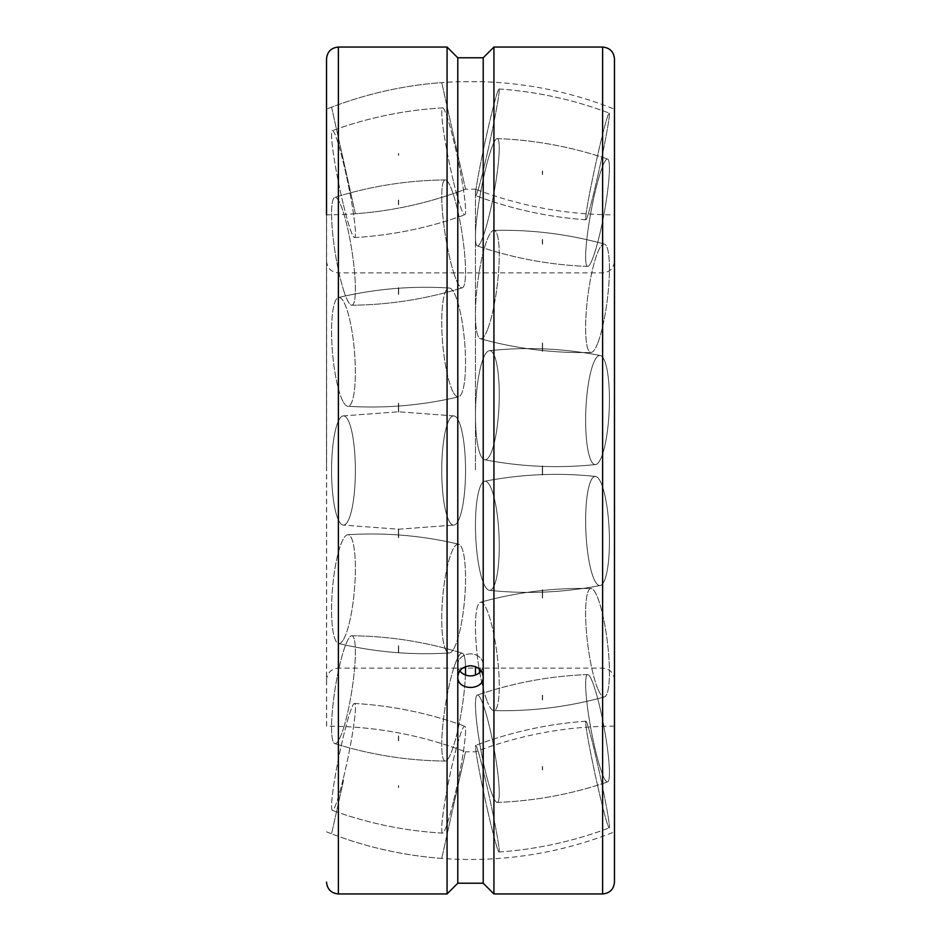 <?xml version="1.0" encoding="UTF-8"?>
<svg xmlns="http://www.w3.org/2000/svg" width="941" height="941" viewBox="0 0 941 941"><rect width="100%" height="100%" fill="white"/><g stroke="black" fill="none" stroke-linecap="round" stroke-linejoin="round"><path stroke-width="0.71" stroke-dasharray="4.71 3.53" d="M614.473 882.093L614.473 58.907M465.536 675.003L465.536 666.651M475.464 675.003L475.464 666.651M355.369 213.772L343.477 160.476L355.369 213.772C393.279 210.925 430.002 202.727 465.536 189.176L453.633 135.88L465.536 189.176L475.464 189.176L475.464 470.5L475.464 189.176C520.208 206.208 566.517 214.76 614.391 214.83L614.473 214.83M614.473 726.17L614.391 726.17C566.517 726.24 520.208 734.792 475.464 751.824L465.536 751.824L453.633 805.12L465.536 751.824C420.792 734.792 374.483 726.24 326.609 726.17L326.609 214.83C374.483 214.76 420.792 206.208 465.536 189.176M614.473 679.967C613.767 672.768 609.815 668.816 602.616 668.11L602.616 470.5L602.616 668.11L338.384 668.11L338.384 272.89L602.616 272.89L602.616 470.5L602.616 272.89C609.815 272.184 613.767 268.232 614.473 261.033M481.169 670.862A12.704 10.998 180 0 0 483.204 664.887A12.704 10.998 180 0 0 470.5 653.877A12.704 10.998 180 0 0 457.796 664.887A12.704 10.998 180 0 0 459.831 670.862M483.204 883.223L483.204 664.887A12.704 10.998 180 0 1 470.5 675.885A12.704 10.998 180 0 1 457.796 664.887A12.704 10.998 180 0 1 470.5 653.877A12.704 10.998 180 0 1 483.204 664.887L483.204 57.777L483.204 81.738L457.796 81.738L483.204 81.738A388.974 388.974 0 0 1 614.473 109.156L614.473 470.5L614.473 109.156M326.527 726.17L326.527 58.907M493.931 893.95L493.931 47.05M457.796 883.223L457.796 81.738A388.974 388.974 0 0 0 326.527 109.156L326.527 470.5L326.527 109.156M447.069 47.05L447.069 893.95M457.796 676.861L457.796 664.887L457.796 676.861C458.549 683.507 462.784 687.142 470.5 687.765C478.216 687.142 482.451 683.507 483.204 676.861C483.992 662.558 457.008 662.558 457.796 676.861M457.796 57.777L483.204 57.777M343.477 204.973A54.602 4.552 78.3 0 0 354.439 237.555A54.602 4.552 78.3 0 0 343.477 163.181A54.602 4.552 78.3 0 0 332.385 130.611A54.602 4.552 78.3 0 0 331.573 134.845A54.602 4.552 78.3 0 0 343.477 204.973A54.602 4.552 78.3 0 1 331.573 134.845A54.602 4.552 78.3 0 1 332.385 130.611A54.602 4.552 78.3 0 1 343.477 163.181A54.602 4.552 78.3 0 1 354.439 237.555A54.602 4.552 78.3 0 1 343.477 204.973M453.633 182.248A54.602 4.552 78.3 0 0 464.713 214.819A54.602 4.552 78.3 0 0 453.633 140.456A54.602 4.552 78.3 0 0 442.658 107.874A54.602 4.552 78.3 0 0 441.741 112.12A54.602 4.552 78.3 0 0 453.633 182.248A54.602 4.552 78.3 0 1 441.741 112.12A54.602 4.552 78.3 0 1 442.658 107.874A54.602 4.552 78.3 0 1 453.633 140.456A54.602 4.552 78.3 0 1 464.713 214.819A54.602 4.552 78.3 0 1 453.633 182.248M343.477 289.887A54.602 8.41 81 0 0 351.793 305.225A54.602 8.41 81 0 0 354.486 271.584A54.602 8.41 81 0 0 343.477 212.666A54.602 8.41 81 0 0 334.773 197.387A54.602 8.41 81 0 0 331.573 213.595A54.602 8.41 81 0 0 343.477 289.887A54.602 8.41 81 0 1 331.573 213.595A54.602 8.41 81 0 1 334.773 197.387A54.602 8.41 81 0 1 343.477 212.666A54.602 8.41 81 0 1 354.486 271.584A54.602 8.41 81 0 1 351.793 305.225A54.602 8.41 81 0 1 343.477 289.887M453.633 272.502A54.602 8.41 81 0 0 462.337 287.781A54.602 8.41 81 0 0 464.548 253.047A54.602 8.41 81 0 0 453.633 195.281A54.602 8.41 81 0 0 445.316 179.943A54.602 8.41 81 0 0 441.741 196.21A54.602 8.41 81 0 0 453.633 272.502A54.602 8.41 81 0 1 441.741 196.21A54.602 8.41 81 0 1 445.316 179.943A54.602 8.41 81 0 1 453.633 195.281A54.602 8.41 81 0 1 464.548 253.047A54.602 8.41 81 0 1 462.337 287.781A54.602 8.41 81 0 1 453.633 272.502M343.477 402.301A54.602 10.986 85.1 0 0 347.782 406.265A54.602 10.986 85.1 0 0 355.157 362.591A54.602 10.986 85.1 0 0 343.477 301.414A54.602 10.986 85.1 0 0 338.501 297.509A54.602 10.986 85.1 0 0 331.573 331.467A54.602 10.986 85.1 0 0 343.477 402.301A54.602 10.986 85.1 0 1 331.573 331.467A54.602 10.986 85.1 0 1 338.501 297.509A54.602 10.986 85.1 0 1 343.477 301.414A54.602 10.986 85.1 0 1 355.157 362.591A54.602 10.986 85.1 0 1 347.782 406.265A54.602 10.986 85.1 0 1 343.477 402.301M453.633 392.891A54.602 10.986 85.1 0 0 458.608 396.796A54.602 10.986 85.1 0 0 465.254 351.569A54.602 10.986 85.1 0 0 453.633 292.004A54.602 10.986 85.1 0 0 449.316 288.04A54.602 10.986 85.1 0 0 441.741 322.057A54.602 10.986 85.1 0 0 453.633 392.891A54.602 10.986 85.1 0 1 441.741 322.057A54.602 10.986 85.1 0 1 449.316 288.04A54.602 10.986 85.1 0 1 453.633 292.004A54.602 10.986 85.1 0 1 465.254 351.569A54.602 10.986 85.1 0 1 458.608 396.796A54.602 10.986 85.1 0 1 453.633 392.891M343.477 525.102A54.602 11.892 90 0 0 355.369 470.5A54.602 11.892 90 0 0 343.477 415.898A54.602 11.892 90 0 0 343.077 415.922A54.602 11.892 90 0 0 331.573 470.5A54.602 11.892 90 0 0 343.077 525.078A54.602 11.892 90 0 0 343.477 525.102A54.602 11.892 90 0 1 343.077 525.078A54.602 11.892 90 0 1 331.573 470.5A54.602 11.892 90 0 1 343.077 415.922A54.602 11.892 90 0 1 343.477 415.898A54.602 11.892 90 0 1 355.369 470.5A54.602 11.892 90 0 1 343.477 525.102M453.633 525.102A54.602 11.892 90 0 0 454.021 525.078A54.602 11.892 90 0 0 465.536 470.5A54.602 11.892 90 0 0 454.021 415.922A54.602 11.892 90 0 0 453.633 415.898A54.602 11.892 90 0 0 441.741 470.5A54.602 11.892 90 0 0 453.633 525.102A54.602 11.892 90 0 1 441.741 470.5A54.602 11.892 90 0 1 453.633 415.898A54.602 11.892 90 0 1 454.021 415.922A54.602 11.892 90 0 1 465.536 470.5A54.602 11.892 90 0 1 454.021 525.078A54.602 11.892 90 0 1 453.633 525.102M343.477 639.586A54.602 10.986 94.9 0 0 355.157 578.409A54.602 10.986 94.9 0 0 347.782 534.735A54.602 10.986 94.9 0 0 343.477 538.699A54.602 10.986 94.9 0 0 331.573 609.533A54.602 10.986 94.9 0 0 338.501 643.491A54.602 10.986 94.9 0 0 343.477 639.586A54.602 10.986 94.9 0 1 338.501 643.491A54.602 10.986 94.9 0 1 331.573 609.533A54.602 10.986 94.9 0 1 343.477 538.699A54.602 10.986 94.9 0 1 347.782 534.735A54.602 10.986 94.9 0 1 355.157 578.409A54.602 10.986 94.9 0 1 343.477 639.586M453.633 648.996A54.602 10.986 94.9 0 0 465.254 589.431A54.602 10.986 94.9 0 0 458.608 544.204A54.602 10.986 94.9 0 0 453.633 548.109A54.602 10.986 94.9 0 0 441.741 618.943A54.602 10.986 94.9 0 0 449.316 652.96A54.602 10.986 94.9 0 0 453.633 648.996A54.602 10.986 94.9 0 1 449.316 652.96A54.602 10.986 94.9 0 1 441.741 618.943A54.602 10.986 94.9 0 1 453.633 548.109A54.602 10.986 94.9 0 1 458.608 544.204A54.602 10.986 94.9 0 1 465.254 589.431A54.602 10.986 94.9 0 1 453.633 648.996M343.477 728.334A54.602 8.41 99 0 0 354.486 669.416A54.602 8.41 99 0 0 351.793 635.775A54.602 8.41 99 0 0 343.477 651.113A54.602 8.41 99 0 0 331.573 727.405A54.602 8.41 99 0 0 334.773 743.613A54.602 8.41 99 0 0 343.477 728.334A54.602 8.41 99 0 1 334.773 743.613A54.602 8.41 99 0 1 331.573 727.405A54.602 8.41 99 0 1 343.477 651.113A54.602 8.41 99 0 1 351.793 635.775A54.602 8.41 99 0 1 354.486 669.416A54.602 8.41 99 0 1 343.477 728.334M465.501 666.663A54.602 8.41 99 0 0 462.337 653.219A54.602 8.41 99 0 0 453.633 668.498A54.602 8.41 99 0 0 441.741 744.79A54.602 8.41 99 0 0 445.316 761.057A54.602 8.41 99 0 0 453.633 745.719A54.602 8.41 99 0 0 465.419 674.968M343.477 777.819A54.602 4.552 101.7 0 0 354.439 703.445A54.602 4.552 101.7 0 0 343.477 736.027A54.602 4.552 101.7 0 0 331.573 806.155A54.602 4.552 101.7 0 0 332.385 810.389A54.602 4.552 101.7 0 0 343.477 777.819A54.602 4.552 101.7 0 1 332.385 810.389A54.602 4.552 101.7 0 1 331.573 806.155A54.602 4.552 101.7 0 1 343.477 736.027A54.602 4.552 101.7 0 1 354.439 703.445A54.602 4.552 101.7 0 1 343.477 777.819M453.633 800.544A54.602 4.552 101.7 0 0 464.713 726.181A54.602 4.552 101.7 0 0 453.633 758.752A54.602 4.552 101.7 0 0 441.741 828.88A54.602 4.552 101.7 0 0 442.658 833.126A54.602 4.552 101.7 0 0 453.633 800.544A54.602 4.552 101.7 0 1 442.658 833.126A54.602 4.552 101.7 0 1 441.741 828.88A54.602 4.552 101.7 0 1 453.633 758.752A54.602 4.552 101.7 0 1 464.713 726.181A54.602 4.552 101.7 0 1 453.633 800.544M343.477 780.524L331.573 833.82L343.477 780.524M453.633 805.12L441.741 858.404L453.633 805.12M453.633 668.498A54.602 8.41 99 0 1 462.337 653.219A54.602 8.41 99 0 1 464.548 687.953A54.602 8.41 99 0 1 453.633 745.719A54.602 8.41 99 0 1 445.316 761.057A54.602 8.41 99 0 1 441.741 744.79A54.602 8.41 99 0 1 453.633 668.498M453.633 135.88L441.741 82.596L453.633 135.88M331.573 107.18L343.477 160.476L331.573 107.18C367.108 93.629 403.818 85.431 441.741 82.596M597.523 177.084A54.602 2.317 -77.7 0 1 585.867 219.771A54.602 2.317 -77.7 0 1 597.523 155.783A54.602 2.317 -77.7 0 1 609.215 113.096A54.602 2.317 -77.7 0 1 609.427 114.167A54.602 2.317 -77.7 0 1 597.523 177.084A54.602 2.317 -77.7 0 0 609.427 114.167A54.602 2.317 -77.7 0 0 609.215 113.096A54.602 2.317 -77.7 0 0 597.523 155.783A54.602 2.317 -77.7 0 0 585.867 219.771A54.602 2.317 -77.7 0 0 597.523 177.084M487.367 152.971A54.602 2.317 -77.7 0 1 475.675 195.646A54.602 2.317 -77.7 0 1 487.367 131.658A54.602 2.317 -77.7 0 1 499.024 88.972A54.602 2.317 -77.7 0 1 499.259 90.054A54.602 2.317 -77.7 0 1 487.367 152.971A54.602 2.317 -77.7 0 0 499.259 90.054A54.602 2.317 -77.7 0 0 499.024 88.972A54.602 2.317 -77.7 0 0 487.367 131.658A54.602 2.317 -77.7 0 0 475.675 195.646A54.602 2.317 -77.7 0 0 487.367 152.971M597.523 243.06A54.602 6.611 -79.5 0 1 587.678 266.421A54.602 6.611 -79.5 0 1 587.019 237.661A54.602 6.611 -79.5 0 1 597.523 182.389A54.602 6.611 -79.5 0 1 607.604 159.064A54.602 6.611 -79.5 0 1 609.427 168.415A54.602 6.611 -79.5 0 1 597.523 243.06A54.602 6.611 -79.5 0 0 609.427 168.415A54.602 6.611 -79.5 0 0 607.604 159.064A54.602 6.611 -79.5 0 0 597.523 182.389A54.602 6.611 -79.5 0 0 587.019 237.661A54.602 6.611 -79.5 0 0 587.678 266.421A54.602 6.611 -79.5 0 0 597.523 243.06M487.367 222.617A54.602 6.611 -79.5 0 1 477.287 245.93A54.602 6.611 -79.5 0 1 476.958 216.359A54.602 6.611 -79.5 0 1 487.367 161.946A54.602 6.611 -79.5 0 1 497.213 138.574A54.602 6.611 -79.5 0 1 499.259 147.972A54.602 6.611 -79.5 0 1 487.367 222.617A54.602 6.611 -79.5 0 0 499.259 147.972A54.602 6.611 -79.5 0 0 497.213 138.574A54.602 6.611 -79.5 0 0 487.367 161.946A54.602 6.611 -79.5 0 0 476.958 216.359A54.602 6.611 -79.5 0 0 477.287 245.93A54.602 6.611 -79.5 0 0 487.367 222.617M597.523 343.665A54.602 9.892 -82.9 0 1 591.077 352.463A54.602 9.892 -82.9 0 1 586.114 313.824A54.602 9.892 -82.9 0 1 597.523 252.858A54.602 9.892 -82.9 0 1 604.51 244.131A54.602 9.892 -82.9 0 1 609.427 268.656A54.602 9.892 -82.9 0 1 597.523 343.665A54.602 9.892 -82.9 0 0 609.427 268.656A54.602 9.892 -82.9 0 0 604.51 244.131A54.602 9.892 -82.9 0 0 597.523 252.858A54.602 9.892 -82.9 0 0 586.114 313.824A54.602 9.892 -82.9 0 0 591.077 352.463A54.602 9.892 -82.9 0 0 597.523 343.665M487.367 329.997A54.602 9.892 -82.9 0 1 480.38 338.736A54.602 9.892 -82.9 0 1 476.052 298.756A54.602 9.892 -82.9 0 1 487.367 239.202A54.602 9.892 -82.9 0 1 493.813 230.392A54.602 9.892 -82.9 0 1 499.259 254.987A54.602 9.892 -82.9 0 1 487.367 329.997A54.602 9.892 -82.9 0 0 499.259 254.987A54.602 9.892 -82.9 0 0 493.813 230.392A54.602 9.892 -82.9 0 0 487.367 239.202A54.602 9.892 -82.9 0 0 476.052 298.756A54.602 9.892 -82.9 0 0 480.38 338.736A54.602 9.892 -82.9 0 0 487.367 329.997M597.523 463.572A54.602 11.668 -87.5 0 1 595.524 464.56A54.602 11.668 -87.5 0 1 585.678 415.863A54.602 11.668 -87.5 0 1 597.523 356.463A54.602 11.668 -87.5 0 1 600.276 355.51A54.602 11.668 -87.5 0 1 609.427 399.619A54.602 11.668 -87.5 0 1 597.523 463.572A54.602 11.668 -87.5 0 0 609.427 399.619A54.602 11.668 -87.5 0 0 600.276 355.51A54.602 11.668 -87.5 0 0 597.523 356.463A54.602 11.668 -87.5 0 0 585.678 415.863A54.602 11.668 -87.5 0 0 595.524 464.56A54.602 11.668 -87.5 0 0 597.523 463.572M487.367 458.773A54.602 11.668 -87.5 0 1 484.615 459.726A54.602 11.668 -87.5 0 1 475.546 409.323A54.602 11.668 -87.5 0 1 487.367 351.663A54.602 11.668 -87.5 0 1 489.367 350.675A54.602 11.668 -87.5 0 1 499.259 394.82A54.602 11.668 -87.5 0 1 487.367 458.773A54.602 11.668 -87.5 0 0 499.259 394.82A54.602 11.668 -87.5 0 0 489.367 350.675A54.602 11.668 -87.5 0 0 487.367 351.663A54.602 11.668 -87.5 0 0 475.546 409.323A54.602 11.668 -87.5 0 0 484.615 459.726A54.602 11.668 -87.5 0 0 487.367 458.773M597.523 584.537A54.602 11.668 -92.5 0 1 585.678 525.137A54.602 11.668 -92.5 0 1 595.524 476.44A54.602 11.668 -92.5 0 1 597.523 477.428A54.602 11.668 -92.5 0 1 609.427 541.381A54.602 11.668 -92.5 0 1 600.276 585.49A54.602 11.668 -92.5 0 1 597.523 584.537A54.602 11.668 -92.5 0 0 600.276 585.49A54.602 11.668 -92.5 0 0 609.427 541.381A54.602 11.668 -92.5 0 0 597.523 477.428A54.602 11.668 -92.5 0 0 595.524 476.44A54.602 11.668 -92.5 0 0 585.678 525.137A54.602 11.668 -92.5 0 0 597.523 584.537M487.367 589.337A54.602 11.668 -92.5 0 1 475.546 531.677A54.602 11.668 -92.5 0 1 484.615 481.274A54.602 11.668 -92.5 0 1 487.367 482.227A54.602 11.668 -92.5 0 1 499.259 546.18A54.602 11.668 -92.5 0 1 489.367 590.325A54.602 11.668 -92.5 0 1 487.367 589.337A54.602 11.668 -92.5 0 0 489.367 590.325A54.602 11.668 -92.5 0 0 499.259 546.18A54.602 11.668 -92.5 0 0 487.367 482.227A54.602 11.668 -92.5 0 0 484.615 481.274A54.602 11.668 -92.5 0 0 475.546 531.677A54.602 11.668 -92.5 0 0 487.367 589.337M597.523 688.142A54.602 9.892 -97.1 0 1 586.114 627.177A54.602 9.892 -97.1 0 1 591.077 588.537A54.602 9.892 -97.1 0 1 597.523 597.335A54.602 9.892 -97.1 0 1 609.427 672.345A54.602 9.892 -97.1 0 1 604.51 696.869A54.602 9.892 -97.1 0 1 597.523 688.142A54.602 9.892 -97.1 0 0 604.51 696.869A54.602 9.892 -97.1 0 0 609.427 672.345A54.602 9.892 -97.1 0 0 597.523 597.335A54.602 9.892 -97.1 0 0 591.077 588.537A54.602 9.892 -97.1 0 0 586.114 627.177A54.602 9.892 -97.1 0 0 597.523 688.142M479.769 672.403A54.602 9.892 -97.1 0 0 487.367 701.798A54.602 9.892 -97.1 0 1 476.052 642.244A54.602 9.892 -97.1 0 1 480.38 602.264A54.602 9.892 -97.1 0 1 487.367 611.003A54.602 9.892 -97.1 0 1 499.259 686.013A54.602 9.892 -97.1 0 1 493.813 710.608A54.602 9.892 -97.1 0 1 487.367 701.798A54.602 9.892 -97.1 0 0 493.813 710.608A54.602 9.892 -97.1 0 0 499.259 686.013A54.602 9.892 -97.1 0 0 487.367 611.003A54.602 9.892 -97.1 0 0 480.38 602.264A54.602 9.892 -97.1 0 0 479.145 668.745M597.523 758.611A54.602 6.611 -100.5 0 1 587.019 703.339A54.602 6.611 -100.5 0 1 587.678 674.579A54.602 6.611 -100.5 0 1 597.523 697.94A54.602 6.611 -100.5 0 1 609.427 772.585A54.602 6.611 -100.5 0 1 607.604 781.936A54.602 6.611 -100.5 0 1 597.523 758.611A54.602 6.611 -100.5 0 0 607.604 781.936A54.602 6.611 -100.5 0 0 609.427 772.585A54.602 6.611 -100.5 0 0 597.523 697.94A54.602 6.611 -100.5 0 0 587.678 674.579A54.602 6.611 -100.5 0 0 587.019 703.339A54.602 6.611 -100.5 0 0 597.523 758.611M487.367 779.054A54.602 6.611 -100.5 0 1 476.958 724.641A54.602 6.611 -100.5 0 1 477.287 695.07A54.602 6.611 -100.5 0 1 487.367 718.383A54.602 6.611 -100.5 0 1 499.259 793.028A54.602 6.611 -100.5 0 1 497.213 802.426A54.602 6.611 -100.5 0 1 487.367 779.054A54.602 6.611 -100.5 0 0 497.213 802.426A54.602 6.611 -100.5 0 0 499.259 793.028A54.602 6.611 -100.5 0 0 487.367 718.383A54.602 6.611 -100.5 0 0 477.287 695.07A54.602 6.611 -100.5 0 0 476.958 724.641A54.602 6.611 -100.5 0 0 487.367 779.054M597.523 785.217A54.602 2.317 -102.3 0 1 585.867 721.229A54.602 2.317 -102.3 0 1 597.523 763.916A54.602 2.317 -102.3 0 1 609.427 826.833A54.602 2.317 -102.3 0 1 609.215 827.904A54.602 2.317 -102.3 0 1 597.523 785.217A54.602 2.317 -102.3 0 0 609.215 827.904A54.602 2.317 -102.3 0 0 609.427 826.833A54.602 2.317 -102.3 0 0 597.523 763.916A54.602 2.317 -102.3 0 0 585.867 721.229A54.602 2.317 -102.3 0 0 597.523 785.217M487.367 809.342A54.602 2.317 -102.3 0 1 475.675 745.354A54.602 2.317 -102.3 0 1 487.367 788.029A54.602 2.317 -102.3 0 1 499.259 850.946A54.602 2.317 -102.3 0 1 499.024 852.028A54.602 2.317 -102.3 0 1 487.367 809.342A54.602 2.317 -102.3 0 0 499.024 852.028A54.602 2.317 -102.3 0 0 499.259 850.946A54.602 2.317 -102.3 0 0 487.367 788.029A54.602 2.317 -102.3 0 0 475.675 745.354A54.602 2.317 -102.3 0 0 487.367 809.342M326.527 261.033C327.233 268.232 331.185 272.184 338.384 272.89L338.384 668.11C331.185 668.816 327.233 672.768 326.527 679.967M602.616 893.95L602.616 47.05M338.384 893.95L338.384 47.05M326.527 831.844A388.974 388.974 0 0 0 614.473 831.844M398.431 153.536L398.431 155.277L398.431 153.536M354.439 237.555C392.315 235.356 429.072 227.781 464.713 214.819C429.072 227.781 392.315 235.356 354.439 237.555M398.431 200.045L398.431 205.009L398.431 200.045M442.658 107.874C404.795 110.073 368.037 117.649 332.385 130.611C368.037 117.649 404.795 110.073 442.658 107.874M351.793 305.225C389.503 304.849 426.344 299.038 462.337 287.781C426.344 299.038 389.503 304.849 351.793 305.225M398.431 287.723L398.431 295.168L398.431 287.723M445.316 179.943C407.606 180.319 370.766 186.13 334.773 197.387C370.766 186.13 407.606 180.319 445.316 179.943M347.782 406.265C385.198 408.606 422.144 405.453 458.608 396.796C422.144 405.453 385.198 408.606 347.782 406.265M398.431 403.23L398.431 412.017L398.431 403.23M449.316 288.04C411.911 285.699 374.965 288.852 338.501 297.509C374.965 288.852 411.911 285.699 449.316 288.04M398.549 529.218L454.021 525.078L398.549 529.218L343.077 525.078L398.549 529.218M454.021 415.922L398.549 411.782L454.021 415.922M398.431 528.983L398.431 537.77L398.431 528.983M343.077 415.922L398.549 411.782L343.077 415.922M347.782 534.735C385.198 532.394 422.144 535.547 458.608 544.204C422.144 535.547 385.198 532.394 347.782 534.735M398.431 645.832L398.431 653.277L398.431 645.832M449.316 652.96C411.911 655.301 374.965 652.148 338.501 643.491C374.965 652.148 411.911 655.301 449.316 652.96M351.793 635.775C389.503 636.151 426.344 641.962 462.337 653.219C426.344 641.962 389.503 636.151 351.793 635.775M398.431 735.991L398.431 740.955L398.431 735.991M445.316 761.057C407.606 760.681 370.766 754.87 334.773 743.613C370.766 754.87 407.606 760.681 445.316 761.057M354.439 703.445C392.315 705.644 429.072 713.219 464.713 726.181C429.072 713.219 392.315 705.644 354.439 703.445M398.431 785.723L398.431 787.464L398.431 785.723M442.658 833.126C404.795 830.927 368.037 823.351 332.385 810.389C368.037 823.351 404.795 830.927 442.658 833.126M355.369 727.228C393.279 730.075 430.002 738.273 465.536 751.824M441.741 858.404C403.818 855.569 367.108 847.37 331.573 833.82M398.666 412.017L398.666 403.23L398.666 412.017M398.666 153.536L398.666 155.277L398.666 153.536M398.666 200.033L398.666 205.02L398.666 200.033M398.666 287.723L398.666 295.168L398.666 287.723M398.666 528.983L398.666 537.77L398.666 528.983M398.666 645.832L398.666 653.277L398.666 645.832M398.666 735.98L398.666 740.967L398.666 735.98M398.666 785.723L398.666 787.464L398.666 785.723M585.867 219.771C547.956 217.089 511.234 209.055 475.675 195.646C511.234 209.055 547.956 217.089 585.867 219.771M542.569 171.027L542.569 174.461L542.569 171.027M499.024 88.972C536.935 91.653 573.657 99.699 609.215 113.096C573.657 99.699 536.935 91.653 499.024 88.972M587.678 266.421C549.885 264.997 513.08 258.163 477.287 245.93C513.08 258.163 549.885 264.997 587.678 266.421M542.569 239.437L542.569 245.777L542.569 239.437M497.213 138.574C535.017 140.009 571.81 146.831 607.604 159.064C571.81 146.831 535.017 140.009 497.213 138.574M591.077 352.463C553.496 353.357 516.597 348.782 480.38 338.736C516.597 348.782 553.496 353.357 591.077 352.463M542.569 343.03L542.569 351.299L542.569 343.03M493.813 230.392C531.394 229.498 568.293 234.074 604.51 244.131C568.293 234.074 531.394 229.498 493.813 230.392M595.524 464.56C558.319 468.465 521.349 466.854 484.615 459.726C521.349 466.854 558.319 468.465 595.524 464.56M542.569 466.03L542.569 474.97L542.569 466.03M489.367 350.675C526.572 346.77 563.541 348.382 600.276 355.51C563.541 348.382 526.572 346.77 489.367 350.675M595.524 476.44C558.319 472.535 521.349 474.146 484.615 481.274C521.349 474.146 558.319 472.535 595.524 476.44M542.569 589.701L542.569 597.97L542.569 589.701M489.367 590.325C526.572 594.23 563.541 592.618 600.276 585.49C563.541 592.618 526.572 594.23 489.367 590.325M591.077 588.537C553.496 587.643 516.597 592.218 480.38 602.264C516.597 592.218 553.496 587.643 591.077 588.537M542.569 695.223L542.569 701.563L542.569 695.223M493.813 710.608C531.394 711.502 568.293 706.926 604.51 696.869C568.293 706.926 531.394 711.502 493.813 710.608M587.678 674.579C549.885 676.003 513.08 682.837 477.287 695.07C513.08 682.837 549.885 676.003 587.678 674.579M542.569 766.539L542.569 769.973L542.569 766.539M497.213 802.426C535.017 800.991 571.81 794.169 607.604 781.936C571.81 794.169 535.017 800.991 497.213 802.426M585.867 721.229C547.956 723.911 511.234 731.945 475.675 745.354C511.234 731.945 547.956 723.911 585.867 721.229M499.024 852.028C536.935 849.347 573.657 841.301 609.215 827.904C573.657 841.301 536.935 849.347 499.024 852.028M542.334 351.299L542.334 343.03L542.334 351.299M542.334 171.027L542.334 174.461L542.334 171.027M542.334 239.437L542.334 245.777L542.334 239.437M542.334 466.018L542.334 474.982L542.334 466.018M542.334 589.701L542.334 597.97L542.334 589.701M542.334 695.223L542.334 701.563L542.334 695.223M542.334 766.539L542.334 769.973L542.334 766.539"/><path stroke-width="1.41" d="M465.536 666.651L465.536 675.003M475.464 666.651L475.464 675.003M326.527 214.83L326.527 58.907C327.233 51.708 331.185 47.756 338.384 47.05L447.069 47.05L447.069 893.95L338.384 893.95C331.185 893.244 327.233 889.292 326.527 882.093M459.831 670.862A12.704 10.998 180 0 0 481.169 670.862M602.616 47.05C609.815 47.756 613.767 51.708 614.473 58.907L614.473 882.093C613.767 889.292 609.815 893.244 602.616 893.95L493.931 893.95L493.931 47.05L602.616 47.05L602.616 893.95M493.931 47.05L483.204 57.777L457.796 57.777L447.069 47.05M447.069 893.95L457.796 883.223L483.204 883.223L493.931 893.95M457.796 57.777L457.796 676.861C458.549 670.145 462.784 666.451 470.5 665.758C478.216 666.451 482.451 670.145 483.204 676.861C483.992 690.953 457.008 690.953 457.796 676.861L457.796 883.223M483.204 57.777L483.204 883.223M465.419 674.968A54.602 8.41 99 0 0 465.501 666.663M479.145 668.745A54.602 9.892 -97.1 0 0 479.769 672.403M338.384 47.05L338.384 893.95"/></g></svg>
